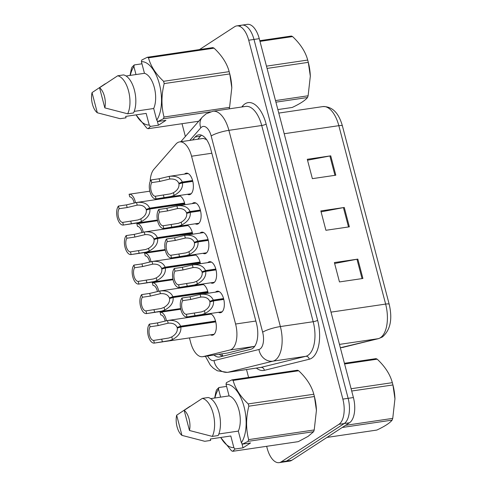 <?xml version="1.0" encoding="UTF-8"?>
<svg xmlns="http://www.w3.org/2000/svg" width="487" height="487" viewBox="0 0 487 487"><rect width="100%" height="100%" fill="white"/><g stroke="black" fill="none" stroke-linecap="round" stroke-linejoin="round"><path stroke-width="0.73" d="M199.743 285.12A10.878 5.339 81.6 0 1 200.358 284.615A10.878 5.339 81.6 0 1 201.484 284.177A10.878 5.339 81.6 0 1 208.192 293.223M192 255.614A10.878 5.339 81.6 0 1 192.621 255.103A10.878 5.339 81.6 0 1 193.741 254.671A10.878 5.339 81.6 0 1 200.449 263.711M184.256 226.102A10.878 5.339 81.6 0 1 184.877 225.591A10.878 5.339 81.6 0 1 185.997 225.158A10.878 5.339 81.6 0 1 192.706 234.198M176.519 196.59A10.878 5.339 81.6 0 1 177.134 196.084A10.878 5.339 81.6 0 1 178.254 195.646A10.878 5.339 81.6 0 1 184.969 204.686M207.486 314.632A10.878 5.339 81.6 0 1 208.101 314.127A10.878 5.339 81.6 0 1 209.227 313.689A10.878 5.339 81.6 0 1 215.887 322.485A10.878 5.339 81.6 0 1 213.519 334.776A10.878 5.339 81.6 0 1 212.399 335.214A10.878 5.339 81.6 0 1 210.463 334.812M207.766 262.633A10.878 5.339 81.6 0 1 208.381 262.122A10.878 5.339 81.6 0 1 209.501 261.689A10.878 5.339 81.6 0 1 216.167 270.486A10.878 5.339 81.6 0 1 213.799 282.777A10.878 5.339 81.6 0 1 212.679 283.209A10.878 5.339 81.6 0 1 210.737 282.807M200.023 233.121A10.878 5.339 81.6 0 1 200.638 232.609A10.878 5.339 81.6 0 1 201.764 232.177A10.878 5.339 81.6 0 1 208.424 240.974A10.878 5.339 81.6 0 1 206.056 253.264A10.878 5.339 81.6 0 1 204.936 253.703A10.878 5.339 81.6 0 1 203 253.301M192.28 203.609A10.878 5.339 81.6 0 1 192.895 203.103A10.878 5.339 81.6 0 1 194.021 202.665A10.878 5.339 81.6 0 1 200.681 211.461A10.878 5.339 81.6 0 1 198.319 223.758A10.878 5.339 81.6 0 1 197.192 224.19A10.878 5.339 81.6 0 1 195.257 223.789M184.536 174.096A10.878 5.339 81.6 0 1 185.157 173.591A10.878 5.339 81.6 0 1 186.278 173.153A10.878 5.339 81.6 0 1 192.937 181.955A10.878 5.339 81.6 0 1 190.575 194.246A10.878 5.339 81.6 0 1 189.449 194.678A10.878 5.339 81.6 0 1 187.513 194.276M215.504 292.139A10.878 5.339 81.6 0 1 216.125 291.634A10.878 5.339 81.6 0 1 217.245 291.196A10.878 5.339 81.6 0 1 223.91 299.998A10.878 5.339 81.6 0 1 221.542 312.289A10.878 5.339 81.6 0 1 220.422 312.721A10.878 5.339 81.6 0 1 218.48 312.319M189.449 337.911L190.63 342.398A20.399 10.014 -98.4 0 0 202.61 356.715L227.399 353.038L254.731 346.269M202.61 356.715A20.399 10.014 -98.4 0 0 203.079 356.624L230.016 349.97A20.399 10.014 -98.4 0 0 231.66 349.246A20.399 10.014 -98.4 0 0 235.586 324.019L191.568 156.224A20.399 10.014 -98.4 0 0 179.581 141.906A20.399 10.014 -98.4 0 0 175.99 144.03L153.922 169.263A20.399 10.014 -98.4 0 0 150.173 181.499M206.823 139.696L203.377 138.399L179.581 141.906M192.292 285.528A10.878 5.339 81.6 0 1 192.432 286.204M184.549 256.022A10.878 5.339 81.6 0 1 184.689 256.692M176.805 226.51A10.878 5.339 81.6 0 1 176.945 227.179M169.062 196.998A10.878 5.339 81.6 0 1 169.202 197.667M200.029 315.04A10.878 5.339 81.6 0 1 200.169 315.71M239.896 25.945A20.399 10.014 81.6 0 1 242.002 25.129A20.399 10.014 81.6 0 1 253.989 39.447L348.138 398.323A20.399 10.014 81.6 0 1 344.206 423.55L286.545 461.055A20.399 10.014 81.6 0 1 284.445 461.871A20.399 10.014 81.6 0 0 286.545 461.055L344.206 423.55A20.399 10.014 81.6 0 0 348.138 398.323L253.989 39.447A20.399 10.014 81.6 0 0 242.002 25.129L247.274 24.35A20.399 10.014 81.6 0 1 259.261 38.668L353.41 397.544A20.399 10.014 81.6 0 1 349.483 422.771L291.823 460.282A20.399 10.014 81.6 0 1 289.716 461.098L279.167 462.65A20.399 10.014 81.6 0 1 267.186 448.332L266.651 446.311M307.534 160.205L329.882 155.98A5.436 1.041 -14.7 0 1 330.734 155.834L307.291 159.292L312.374 178.656L335.811 175.198L330.734 155.834M334.624 263.479L356.977 259.254A5.436 1.041 -14.7 0 1 357.823 259.108L334.386 262.566L339.463 281.93L362.906 278.473L357.823 259.108M321.079 211.845L343.426 207.614A5.436 1.041 -14.7 0 1 344.279 207.474L320.842 210.926L325.919 230.29L349.362 226.839L344.279 207.474M214.024 355.035A20.399 10.014 -98.4 0 0 219.375 357.008A20.399 10.014 -98.4 0 0 219.844 356.916L250.878 349.252A20.399 10.014 -98.4 0 0 252.522 348.528A20.399 10.014 -98.4 0 0 256.448 323.301L210.761 149.162A20.399 10.014 -98.4 0 0 198.781 134.844A20.399 10.014 -98.4 0 0 195.19 136.975L192.548 139.994M199.481 49.583L234.624 26.718A20.399 10.014 81.6 0 1 236.731 25.902A20.399 10.014 81.6 0 1 248.711 40.22L342.86 399.103A20.399 10.014 81.6 0 1 338.934 424.323L281.273 461.834A20.399 10.014 81.6 0 1 279.167 462.65M248.583 377.425L246.519 369.554M185.37 136.482L182.022 123.704M197.819 139.215L200.461 136.196A20.399 10.014 81.6 0 1 201.527 135.185M222.857 356.174A20.399 10.014 81.6 0 1 219.302 354.256M223.777 299.408L213.483 300.923C213.994 305.97 211.206 310.14 205.106 313.427L202.196 314.468L187.014 316.958A10.197 5.004 -98.4 0 1 186.917 316.976A10.197 5.004 -98.4 0 1 180.902 309.72A10.197 5.004 -98.4 0 1 182.035 297.989L190.076 296.802L200.114 294.416L219.18 291.597M223.746 299.255L209.751 301.319C208.406 298.154 205.429 296.735 200.808 297.064L200.407 297.119M209.751 301.319L213.257 300.077C211.248 295.506 206.865 293.618 200.114 294.416L200.808 297.064L190.77 299.462L182.735 300.643A7.482 3.671 81.6 0 0 182.126 309.032A7.482 3.671 81.6 0 0 186.314 314.304L201.521 311.887L204.406 310.779C208.473 308.35 210.305 305.398 209.909 301.934L213.483 300.923M213.257 300.077L223.563 298.561M182.035 297.989L182.735 300.643M186.314 314.304L187.014 316.958M215.759 321.895L180.847 327.045C181.365 332.091 178.571 336.261 172.471 339.549L169.561 340.59L154.379 343.079A10.197 5.004 -98.4 0 1 154.288 343.091A10.197 5.004 -98.4 0 1 148.267 335.841A10.197 5.004 -98.4 0 1 149.406 324.111L157.441 322.924L167.479 320.537L211.163 314.091M215.723 321.743L177.116 327.441C175.77 324.275 172.794 322.857 168.179 323.185L167.772 323.234M177.116 327.441L180.628 326.199C178.613 321.627 174.236 319.74 167.479 320.537L168.179 323.185L158.141 325.578L150.099 326.765A7.482 3.671 81.6 0 0 149.497 335.153A7.482 3.671 81.6 0 0 153.685 340.419L168.886 338.008L171.777 336.901C175.837 334.472 177.676 331.519 177.274 328.055L180.847 327.045M180.628 326.199L215.54 321.049M149.406 324.111L150.099 326.765M153.685 340.419L154.379 343.079M166.451 320.738A10.197 5.004 -98.4 0 0 160.156 312.27A10.197 5.004 -98.4 0 0 160.065 312.283L160.759 314.943A7.482 3.671 81.6 0 1 165.142 321.049M344.425 363.296L376.001 358.639A36.714 18.025 81.6 0 1 377.218 359.181L344.607 363.99M351.103 388.742L392.327 382.666C390.148 374.448 385.114 366.626 377.218 359.181M392.327 382.666A36.714 18.025 81.6 0 1 392.638 383.799A36.714 18.025 81.6 0 1 392.656 383.872A36.714 18.025 81.6 0 1 392.93 384.949L351.699 391.024M392.906 384.821A31.953 15.687 81.6 0 1 392.918 384.876A31.953 15.687 81.6 0 1 394.951 398.658A31.953 15.687 81.6 0 1 394.963 399.115M326.966 437.417L376.841 430.064C384.76 426.338 389.856 423.02 392.126 420.117L342.251 427.47M345.533 425.34L392.747 418.376A36.714 18.025 81.6 0 1 392.126 420.117M392.747 418.376L394.951 398.774L392.93 384.949M218.846 433.978L238.32 431.105L241.369 442.75A31.953 15.687 81.6 0 0 244.06 406.767A31.953 15.687 81.6 0 0 226.029 384.261L226.394 382.654L231.891 379.884A36.714 18.025 81.6 0 1 233.115 380.426C235.294 388.644 240.328 396.467 248.224 403.912L313.805 394.245A36.714 18.025 81.6 0 1 314.133 395.444L314.395 396.455A31.953 15.687 81.6 0 1 316.428 410.237A31.953 15.687 81.6 0 1 316.44 410.693M231.891 379.884L297.478 370.217A36.714 18.025 81.6 0 1 298.695 370.759L233.115 380.426M313.805 394.245C311.625 386.027 306.591 378.198 298.695 370.759M314.133 395.444A36.714 18.025 81.6 0 1 314.407 396.528L248.82 406.195C245.923 417.712 245.868 428.852 248.644 439.621A36.714 18.025 81.6 0 1 248.023 441.362L242.52 444.132L241.369 442.75M248.644 439.621L314.225 429.954L316.428 410.352L314.407 396.528M314.225 429.954A36.714 18.025 81.6 0 1 313.604 431.695L248.023 441.362M241.869 443.347L243.043 447.833L235.014 449.02L232.731 451.309L298.318 441.642L308.119 436.352L313.604 431.695M248.224 403.912A36.714 18.025 81.6 0 1 248.82 406.195M184.177 410.34A13.599 6.678 81.6 0 1 189.461 430.496L184.177 410.34L202.342 398.378A21.757 10.677 81.6 0 1 213.184 413.585A21.757 10.677 81.6 0 1 212.32 436.407L218.176 435.542A21.757 10.677 81.6 0 0 219.047 412.72A21.757 10.677 81.6 0 0 208.199 397.514L202.342 398.378M189.461 430.496L212.32 436.407M226.029 384.261L229.079 395.901A20.399 10.014 81.6 0 1 238.953 410.084A20.399 10.014 81.6 0 1 238.32 431.105M229.079 395.901L210.731 398.609M235.014 449.02L233.863 447.632A31.953 15.687 81.6 0 1 220.733 437.478M214.913 397.989A31.953 15.687 81.6 0 1 218.517 389.143L218.882 387.536L216.605 389.831A36.714 18.025 81.6 0 0 215.985 391.572L214.67 398.025M232.731 451.309A36.714 18.025 81.6 0 1 231.514 450.767L220.672 437.484M181.955 435.378A13.599 6.678 81.6 0 1 176.665 415.222L181.955 435.378L204.65 441.252A21.757 10.677 81.6 0 1 204.51 441.216M233.863 447.632L230.808 435.993L210.299 439.018L210.67 440.425L204.808 441.289A21.757 10.677 81.6 0 1 204.65 441.252M204.808 441.289L202.781 440.808M176.665 415.222L189.936 406.353M220.617 397.149L218.517 389.143M226.589 386.398L218.882 387.536M243.043 447.833L250.555 442.951L242.52 444.132M259.79 40.689L291.366 36.038A36.714 18.025 81.6 0 1 292.584 36.58L259.973 41.389M266.468 66.141L307.693 60.059C305.519 51.847 300.479 44.019 292.584 36.58M307.693 60.059A36.714 18.025 81.6 0 1 308.003 61.198A36.714 18.025 81.6 0 1 308.021 61.265A36.714 18.025 81.6 0 1 308.295 62.348L267.065 68.424M308.271 62.214A31.953 15.687 81.6 0 1 308.283 62.275A31.953 15.687 81.6 0 1 310.316 76.057A31.953 15.687 81.6 0 1 310.335 76.508M277.864 109.575L292.206 107.463C300.126 103.737 305.227 100.419 307.498 97.516L275.922 102.173M275.502 100.584L308.119 95.775A36.714 18.025 81.6 0 1 307.498 97.516M308.119 95.775L310.322 76.173L308.295 62.348M134.211 111.377L153.685 108.504L156.735 120.149A31.953 15.687 81.6 0 0 159.426 84.16A31.953 15.687 81.6 0 0 141.394 61.66L141.76 60.047L147.257 57.283A36.714 18.025 81.6 0 1 148.48 57.825C150.66 66.037 155.694 73.866 163.589 81.311L229.17 71.638A36.714 18.025 81.6 0 1 229.499 72.843L229.761 73.854A31.953 15.687 81.6 0 1 231.794 87.636A31.953 15.687 81.6 0 1 231.806 88.086M147.257 57.283L212.843 47.61A36.714 18.025 81.6 0 1 214.061 48.158L148.48 57.825M229.17 71.638C226.991 63.426 221.956 55.597 214.061 48.158M229.499 72.843A36.714 18.025 81.6 0 1 229.773 73.927L164.186 83.594C161.294 95.105 161.234 106.251 164.009 117.02A36.714 18.025 81.6 0 1 163.388 118.761L157.885 121.531L156.735 120.149M164.009 117.02L229.59 107.353L231.8 87.751L229.773 73.927M229.59 107.353A36.714 18.025 81.6 0 1 229.06 108.869M163.589 81.311A36.714 18.025 81.6 0 1 164.186 83.594M99.543 87.739A13.599 6.678 81.6 0 1 104.827 107.889L99.543 87.739L117.708 75.777A21.757 10.677 81.6 0 1 128.55 90.978A21.757 10.677 81.6 0 1 127.685 113.806L133.541 112.941A21.757 10.677 81.6 0 0 134.412 90.113A21.757 10.677 81.6 0 0 123.57 74.913L117.708 75.777M104.827 107.889L127.685 113.806M141.394 61.66L144.45 73.3A20.399 10.014 81.6 0 1 154.324 87.483A20.399 10.014 81.6 0 1 153.685 108.504M144.45 73.3L126.096 76.002M157.234 120.746L158.415 125.232L150.38 126.413L148.103 128.708A36.714 18.025 81.6 0 1 146.879 128.166L136.037 114.883M150.38 126.413L149.229 125.031A31.953 15.687 81.6 0 1 136.104 114.877M130.279 75.388A31.953 15.687 81.6 0 1 133.888 66.542L134.254 64.935L131.971 67.224A36.714 18.025 81.6 0 0 131.35 68.965L130.035 75.424M210.323 111.846L163.388 118.761M148.103 128.708L198.702 121.245M97.321 112.777A13.599 6.678 81.6 0 1 92.037 92.621L97.321 112.777L120.015 118.651A21.757 10.677 81.6 0 1 119.875 118.615M149.229 125.031L146.173 113.392L125.664 116.411L126.036 117.824L120.173 118.688A21.757 10.677 81.6 0 1 120.015 118.651M120.173 118.688L118.146 118.201M92.037 92.621L105.302 83.746M135.989 74.548L133.888 66.542M141.954 63.797L134.254 64.935M158.415 125.232L165.921 120.344L157.885 121.531M216.039 269.895L205.739 271.411C206.257 276.464 203.463 280.628 197.363 283.915L194.453 284.956L179.271 287.446A10.197 5.004 -98.4 0 1 179.173 287.464A10.197 5.004 -98.4 0 1 173.159 280.208A10.197 5.004 -98.4 0 1 174.297 268.477L182.333 267.296L192.371 264.904L211.443 262.091M216.003 269.743L202.008 271.807C200.662 268.641 197.685 267.223 193.065 267.552L192.663 267.607M202.008 271.807L205.52 270.565C203.505 265.993 199.128 264.106 192.371 264.904L193.065 267.552L183.027 269.95L174.991 271.137A7.482 3.671 81.6 0 0 174.383 279.526A7.482 3.671 81.6 0 0 178.577 284.792L193.777 282.375L196.669 281.273C200.729 278.838 202.568 275.892 202.166 272.428L205.739 271.411M205.52 270.565L215.82 269.049M174.297 268.477L174.991 271.137M178.577 284.792L179.271 287.446M208.296 240.383L197.996 241.905C198.513 246.952 195.719 251.122 189.62 254.409L186.71 255.45L171.527 257.94A10.197 5.004 -98.4 0 1 171.436 257.952A10.197 5.004 -98.4 0 1 165.416 250.702A10.197 5.004 -98.4 0 1 166.554 238.965L174.59 237.784L184.634 235.398L203.7 232.579M208.259 240.231L194.264 242.295C192.919 239.135 189.942 237.717 185.328 238.04L184.926 238.094M194.264 242.295L197.777 241.059C195.768 236.481 191.385 234.594 184.634 235.398L185.328 238.04L175.29 240.438L167.248 241.625A7.482 3.671 81.6 0 0 166.645 250.014A7.482 3.671 81.6 0 0 170.834 255.279L186.034 252.869L188.926 251.761C192.992 249.326 194.824 246.379 194.429 242.916L197.996 241.905M197.777 241.059L208.077 239.537M166.554 238.965L167.248 241.625M170.834 255.279L171.527 257.94M200.553 210.871L190.259 212.393C190.77 217.439 187.976 221.609 181.876 224.897L178.972 225.938L163.79 228.427A10.197 5.004 -98.4 0 1 163.693 228.44A10.197 5.004 -98.4 0 1 157.678 221.189A10.197 5.004 -98.4 0 1 158.811 209.459L166.846 208.272L176.891 205.885L195.957 203.067M200.516 210.725L186.521 212.782C185.182 209.623 182.199 208.205 177.585 208.533L177.183 208.582M186.521 212.782L190.033 211.547C188.025 206.975 183.642 205.088 176.891 205.885L177.585 208.533L167.546 210.926L159.511 212.113A7.482 3.671 81.6 0 0 158.902 220.501A7.482 3.671 81.6 0 0 163.09 225.767L178.291 223.356L181.182 222.249C185.249 219.82 187.081 216.867 186.685 213.403L190.259 212.393M190.033 211.547L200.34 210.025M158.811 209.459L159.511 212.113M163.09 225.767L163.79 228.427M192.809 181.365L182.515 182.881C183.027 187.933 180.233 192.097 174.133 195.384L171.229 196.425L156.047 198.915A10.197 5.004 -98.4 0 1 155.95 198.933A10.197 5.004 -98.4 0 1 149.935 191.677A10.197 5.004 -98.4 0 1 151.067 179.947L159.109 178.759L169.147 176.373L188.213 173.555M192.773 181.213L178.778 183.276C177.438 180.111 174.462 178.692 169.841 179.021L169.439 179.076M178.778 183.276L182.29 182.035C180.281 177.463 175.898 175.576 169.147 176.373L169.841 179.021L159.803 181.42L151.767 182.601A7.482 3.671 81.6 0 0 151.159 190.989A7.482 3.671 81.6 0 0 155.347 196.261L170.547 193.844L173.439 192.736C177.505 190.307 179.338 187.361 178.942 183.897L182.515 182.881M182.29 182.035L192.596 180.519M151.067 179.947L151.767 182.601M155.347 196.261L156.047 198.915M158.707 291.226A10.197 5.004 -98.4 0 0 152.419 282.758A10.197 5.004 -98.4 0 0 152.321 282.77L153.015 285.431A7.482 3.671 81.6 0 1 157.404 291.543M150.964 261.72A10.197 5.004 -98.4 0 0 144.676 253.246A10.197 5.004 -98.4 0 0 144.578 253.264L145.278 255.918A7.482 3.671 81.6 0 1 149.661 262.03M143.221 232.208A10.197 5.004 -98.4 0 0 136.932 223.734A10.197 5.004 -98.4 0 0 136.835 223.752L137.535 226.406A7.482 3.671 81.6 0 1 141.918 232.518M135.477 202.695A10.197 5.004 -98.4 0 0 129.189 194.228A10.197 5.004 -98.4 0 0 129.098 194.24L129.792 196.9A7.482 3.671 81.6 0 1 134.175 203.006M208.016 292.389L173.104 297.533C173.622 302.585 170.827 306.749 164.728 310.036L161.818 311.077L146.636 313.567A10.197 5.004 -98.4 0 1 146.544 313.585A10.197 5.004 -98.4 0 1 140.524 306.329A10.197 5.004 -98.4 0 1 141.662 294.598L149.698 293.411L159.742 291.025L203.42 284.578M207.979 292.237L169.373 297.928C168.033 294.763 165.05 293.344 160.436 293.673L160.034 293.728M169.373 297.928L172.885 296.686C170.876 292.115 166.493 290.228 159.742 291.025L160.436 293.673L150.398 296.072L142.356 297.253A7.482 3.671 81.6 0 0 141.754 305.641A7.482 3.671 81.6 0 0 145.942 310.913L161.142 308.496L164.034 307.388C168.1 304.959 169.933 302.013 169.537 298.549L173.104 297.533M172.885 296.686L207.803 291.543M141.662 294.598L142.356 297.253M145.942 310.913L146.636 313.567M200.273 262.877L165.367 268.02C165.878 273.073 163.084 277.243 156.984 280.53L154.081 281.571L138.898 284.055A10.197 5.004 -98.4 0 1 138.801 284.073A10.197 5.004 -98.4 0 1 132.787 276.823A10.197 5.004 -98.4 0 1 133.919 265.086L141.96 263.905L151.999 261.513L195.677 255.072M200.236 262.724L161.629 268.416C160.29 265.251 157.307 263.832 152.693 264.161L152.291 264.216M161.629 268.416L165.142 267.18C163.133 262.603 158.75 260.715 151.999 261.513L152.693 264.161L142.654 266.559L134.619 267.747A7.482 3.671 81.6 0 0 134.01 276.135A7.482 3.671 81.6 0 0 138.198 281.401L153.399 278.984L156.29 277.882C160.357 275.447 162.189 272.501 161.794 269.037L165.367 268.02M165.142 267.18L200.06 262.03M133.919 265.086L134.619 267.747M138.198 281.401L138.898 284.055M192.529 233.364L157.624 238.514C158.135 243.561 155.341 247.731 149.241 251.018L146.337 252.059L131.155 254.549A10.197 5.004 -98.4 0 1 131.058 254.561A10.197 5.004 -98.4 0 1 125.043 247.311A10.197 5.004 -98.4 0 1 126.176 235.58L134.217 234.393L144.255 232.007L187.933 225.56M192.493 233.212L153.886 238.904C152.547 235.745 149.57 234.326 144.949 234.655L144.548 234.704M153.886 238.904L157.398 237.668C155.39 233.096 151.007 231.203 144.255 232.007L144.949 234.655L134.911 237.047L126.876 238.234A7.482 3.671 81.6 0 0 126.267 246.623A7.482 3.671 81.6 0 0 130.455 251.889L145.662 249.478L148.547 248.37C152.614 245.935 154.446 242.989 154.05 239.525L157.624 238.514M157.398 237.668L192.316 232.518M126.176 235.58L126.876 238.234M130.455 251.889L131.155 254.549M184.792 203.852L149.88 209.002C150.392 214.049 147.604 218.219 141.504 221.506L138.594 222.547L123.412 225.037A10.197 5.004 -98.4 0 1 123.314 225.055A10.197 5.004 -98.4 0 1 117.3 217.799A10.197 5.004 -98.4 0 1 118.438 206.068L126.474 204.881L136.512 202.495L180.196 196.048M184.756 203.706L146.149 209.398C144.803 206.232 141.827 204.814 137.206 205.143L136.804 205.197M146.149 209.398L149.661 208.156C147.646 203.584 143.269 201.697 136.512 202.495L137.206 205.143L127.168 207.541L119.132 208.722A7.482 3.671 81.6 0 0 118.524 217.111A7.482 3.671 81.6 0 0 122.718 222.382L137.918 219.966L140.81 218.858C144.87 216.429 146.709 213.476 146.307 210.013L149.88 209.002M149.661 208.156L184.573 203.006M118.438 206.068L119.132 208.722M122.718 222.382L123.412 225.037M254.342 346.385L230.016 349.97M205.824 138.6A20.399 16.394 41.2 0 0 205.91 139.069M221.64 353.909A20.399 17.751 76.1 0 0 223.04 356.125M255.852 321.036L235.586 324.019M227.399 353.038L203.079 356.624M211.833 153.235L191.568 156.224M340.346 347.736L378.204 338.684A27.193 13.35 -98.4 0 0 380.396 337.716A27.193 13.35 -98.4 0 0 385.631 304.083A6.8 1.303 -14.7 0 1 389.204 304.314C392.65 319.204 390.379 330.089 382.411 336.961L378.691 338.587L342.72 347.414A27.193 13.35 -98.4 0 0 343.341 347.292A6.8 5.917 76.1 0 0 343.822 347.201M378.691 338.587A6.8 5.917 76.1 0 1 378.204 338.684L339.469 344.394M331.002 312.137L385.631 304.083L338.83 125.676A27.193 13.35 -98.4 0 0 322.851 106.586C332.207 106.355 338.721 112.789 342.404 125.908A6.8 1.303 165.3 0 0 338.83 125.676L284.201 133.73M259.261 38.668L248.711 40.22M353.41 397.544L342.86 399.103M349.483 422.771L338.934 424.323M291.823 460.282L281.273 461.834M343.426 207.614L348.503 226.96M356.977 259.254L362.048 278.601M329.882 155.98L334.959 175.326M207.614 355.979A13.599 6.678 -98.4 0 0 214.03 360.587L258.932 349.496A13.599 6.678 -98.4 0 0 260.028 349.009A13.599 6.678 -98.4 0 0 262.651 332.195L211.169 135.97A13.599 6.678 -98.4 0 0 201.776 126.973A13.599 6.678 -98.4 0 0 200.784 127.844L189.808 140.396M211.169 135.97A13.599 2.605 165.3 0 1 228.896 130.339L280.372 326.558A27.193 13.35 81.6 0 1 275.137 360.191A27.193 13.35 81.6 0 1 272.945 361.159L305.763 356.32A27.193 13.35 -98.4 0 0 307.954 355.352A27.193 13.35 -98.4 0 0 313.19 321.718L261.714 125.5A27.193 13.35 -98.4 0 0 245.734 106.41L212.916 111.249A27.193 13.35 81.6 0 1 228.896 130.339L261.714 125.5A3.397 0.651 -14.7 0 0 266.146 124.094L317.621 320.312A3.397 0.651 -14.7 0 1 313.19 321.718L280.372 326.558A13.599 2.605 165.3 0 0 262.651 332.195M212.916 111.249L206.08 113.842L202.269 117.166A13.599 10.927 41.2 0 0 200.784 127.844M317.621 320.312A30.596 15.018 81.6 0 1 311.729 358.152A30.596 15.018 81.6 0 1 309.263 359.236L264.362 370.327A30.596 15.018 81.6 0 1 256.363 368.105M241.735 107L242.782 105.807A30.596 15.018 81.6 0 1 266.146 124.094M258.932 349.496A13.599 11.834 76.1 0 0 272.945 361.159L228.044 372.251L260.862 367.411L305.763 356.32A3.397 2.959 -103.9 0 1 309.263 359.236M214.03 360.587A13.599 11.834 76.1 0 0 228.044 372.251A27.193 13.35 81.6 0 1 227.423 372.372L260.241 367.533A27.193 13.35 -98.4 0 0 260.862 367.411A3.397 2.959 -103.9 0 1 264.362 370.327M242.782 105.807A3.397 2.733 -138.8 0 1 242.976 106.817M200.461 136.196L195.19 136.975M194.356 313.117L195.05 315.771M204.406 310.779L205.106 313.427M190.076 296.802L190.77 299.462M161.721 339.238L162.421 341.892M171.777 336.901L172.471 339.549M157.441 322.924L158.141 325.578M186.612 283.604L187.306 286.265M196.669 281.273L197.363 283.915M182.333 267.296L183.027 269.95M178.869 254.098L179.569 256.752M188.926 251.761L189.62 254.409M174.59 237.784L175.29 240.438M171.126 224.586L171.826 227.24M181.182 222.249L181.876 224.897M166.846 208.272L167.546 210.926M163.388 195.074L164.082 197.728M173.439 192.736L174.133 195.384M159.109 178.759L159.803 181.42M153.977 309.726L154.677 312.38M164.034 307.388L164.728 310.036M149.698 293.411L150.398 296.072M146.24 280.214L146.934 282.874M156.29 277.882L156.984 280.53M141.96 263.905L142.654 266.559M138.497 250.708L139.191 253.362M148.547 248.37L149.241 251.018M134.217 234.393L134.911 237.047M130.753 221.195L131.447 223.85M140.81 218.858L141.504 221.506M126.474 204.881L127.168 207.541M342.404 125.908L389.204 304.314M322.851 106.586L278.783 113.087M342.72 347.414L340.352 347.767M236.731 25.902L242.002 25.129M202.269 117.166L180.787 141.729M205.392 356.307L210.384 365.22L213.385 368.227L217.33 370.777L227.423 372.372M186.917 316.976L196.176 315.606M196.998 315.485L222.157 311.777M154.288 343.091L163.541 341.728M164.363 341.606L214.14 334.271M160.156 312.27L180.78 309.227M392.918 384.876L392.656 383.872M308.283 62.275L308.021 61.265M179.173 287.464L188.432 286.1M189.254 285.979L214.414 282.265M171.436 257.952L180.689 256.588M181.511 256.466L206.677 252.759M163.693 228.44L172.946 227.076M173.774 226.954L198.933 223.247M155.95 198.933L165.209 197.57M166.03 197.448L191.19 193.735M152.419 282.758L173.037 279.715M144.676 253.246L165.3 250.208M136.932 223.734L157.557 220.696M129.189 194.228L149.813 191.184M146.544 313.585L155.797 312.222M156.625 312.1L180.64 308.557M138.801 284.073L148.054 282.71M148.882 282.588L172.897 279.045M131.058 254.561L140.317 253.197M141.139 253.076L165.154 249.533M123.314 225.055L132.574 223.685M133.395 223.563L157.411 220.027"/></g></svg>
